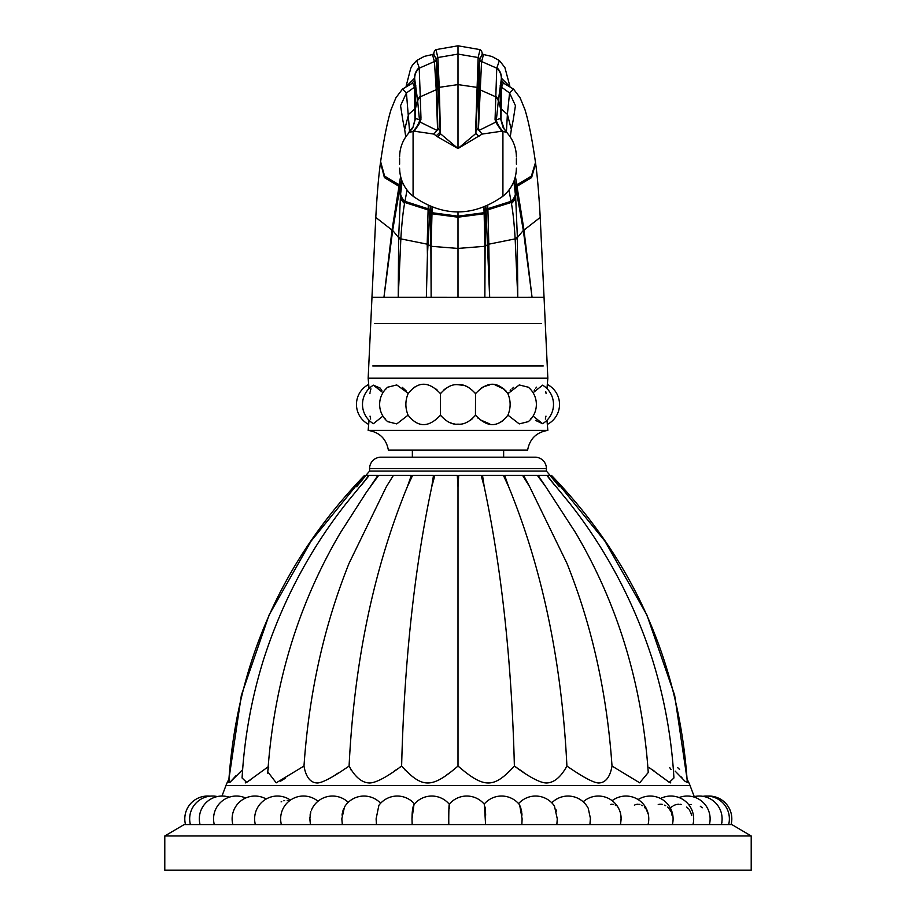 <?xml version="1.0" encoding="UTF-8"?>
<svg xmlns="http://www.w3.org/2000/svg" width="916" height="916" viewBox="0 0 916 916"><rect width="100%" height="100%" fill="white"/><g stroke="black" fill="none" stroke-linecap="round" stroke-linejoin="round"><path stroke-width="1.37" d="M164.788 835.976L164.788 870.2L751.212 870.2L751.212 835.976L164.788 835.976L184.185 824.56L731.815 824.56L751.212 835.976M621.14 817.713L620.453 824.56A22.82 22.82 0 0 0 620.579 824.057L621.163 818.858L620.579 813.66A22.82 22.82 0 0 0 583.194 801.809M590.465 817.335L589.927 824.56L590.511 818.858L588.244 808.278A22.82 22.82 0 0 0 551.798 802.828M518.571 803.63A22.82 22.82 0 0 1 554.443 806.046L557.283 818.858L556.848 824.56M484.175 804.111A22.82 22.82 0 0 1 519.635 804.889L522.12 818.858L521.834 824.56M449.287 804.237L449.241 804.237A22.82 22.82 0 0 1 484.369 804.34L485.583 824.56M449.607 808.027C449.149 801.466 448.863 805.072 448.748 818.858L448.794 824.56M449.264 804.214A22.82 22.82 0 0 0 413.986 804.557L411.982 818.858L412.177 824.56M414.524 803.916A22.82 22.82 0 0 0 378.869 805.382L376.11 818.858L376.465 824.56M380.621 803.263A22.82 22.82 0 0 0 344.496 806.973L341.817 818.858L342.332 824.56M309.826 817.725L310.444 824.56L309.803 818.858L310.833 811.759M721.957 822.339L721.671 823.347M728.655 824.56A22.82 22.82 0 0 0 702.915 796.336A22.82 22.82 0 0 0 694.236 796.599L690.069 785.585A45.651 45.651 0 0 0 687.115 779.298L674.634 695.233L646.891 614.968L604.961 541.196L551.535 475.45C634.044 561.176 679.306 663.47 687.286 782.344L685.225 781.485L675.092 771.077M221.981 796.038L225.931 785.585A45.651 45.651 0 0 1 228.886 779.298L241.366 695.233L269.109 614.968L311.039 541.196L364.465 475.45C281.956 561.176 236.694 663.47 228.714 782.344L230.763 781.497L242.637 769.658M281.086 801.889L281.659 801.615M283.868 800.802L284.624 800.618M287.212 800.355L288.071 800.401M310.513 812.881L310.066 815.148M343.603 808.748L342.595 811.885M342.309 813.259L342.034 815.103M413.219 806.309L412.532 809.721M412.429 810.591L412.2 812.927M412.143 813.706L411.982 818.858M448.955 807.259L448.806 812.045M485.079 807.053L485.285 808.771M485.365 809.721L485.503 811.656M485.56 812.744L485.595 813.534M485.629 814.255L485.652 815.229M520.322 806.149L521.673 811.748M521.811 812.904L521.891 813.786M521.914 814.061L521.994 815.125M556.115 809.847L556.447 811.129M610.377 804.511L611.167 804.317M611.453 804.271L612.048 804.225M612.861 804.271L613.674 804.443M615.289 805.141L616.056 805.668M620.384 812.893L620.579 813.66M620.636 813.935L621.037 816.419M634.387 805.175L635.109 804.832M636.036 804.511L636.975 804.317M637.307 804.271L637.983 804.225M638.944 804.271L639.895 804.443M641.784 805.141L642.666 805.668M644.326 807.053L645.723 808.748M646.33 809.721L647.303 811.725M647.715 812.858L647.956 813.66M658.238 804.511L659.291 804.317M659.657 804.271L660.425 804.225M661.501 804.271L662.566 804.443M664.684 805.141L665.692 805.668M667.558 807.053L669.127 808.748M669.825 809.733L670.901 811.713M671.371 812.858L672.092 815.515M671.268 807.202L672.184 806.481M673.18 805.84L674.199 805.313M674.485 805.187L675.39 804.832M676.523 804.511L677.68 804.317M678.069 804.271L678.928 804.225M680.096 804.271L681.264 804.443M686.702 807.053L688.42 808.748M689.175 809.733L690.355 811.713M690.859 812.858L691.66 815.515M688.969 804.969L691.122 804.408M700.316 806.286L702.286 807.798M235.847 775.852L229.87 782.424M228.737 782.035L228.874 781.394M229.103 780.592L229.504 779.527M250.572 779.745L249.461 780.581M245.809 782.756L245.236 782.917M301.261 767.665L298.421 769.451M285.574 778.073L283.376 779.493M282.139 780.249L280.582 781.13M267.758 773.207L267.77 772.211M370.236 486.762L377.873 475.45L370.236 486.762L378.594 475.45L366.675 491.823L340.328 532.872C298.135 604.48 273.953 684.138 267.793 771.856L267.827 771.387M268.193 769.245L268.686 767.619M349.809 767.688L348.813 766.223M337.832 773.23L335.119 775.005M402.994 767.677L401.62 766.051L399.525 767.493M396.296 769.726L393.823 771.421M351.423 770.539L350.771 769.474M449.103 773.196L446.619 775.005M405.422 770.299L404.609 769.451M462.065 769.417L458 766.051C484.14 788.55 493.678 788.676 514.38 766.051C529.276 777.146 539.936 782.791 546.36 782.985C553.974 782.837 560.821 777.192 566.912 766.051C582.942 777.146 593.499 782.791 598.583 782.985C605.556 782.837 610.045 777.192 612.025 766.051L639.712 782.825L648.242 772.52M550.23 782.47L548.993 782.756M523.757 772.509L514.38 766.051C511.735 662.199 501.682 569.111 484.232 486.762L481.152 475.45L484.232 486.762L482.526 475.45L484.232 486.762M669.756 767.688L670.981 769.44M670.787 782.917L670.191 782.756M669.344 782.378L661.558 776.654M654.356 771.135L651.94 769.44M649.272 767.677L669.31 782.367L673.924 777.97C671.565 737.506 664.398 698.038 652.432 659.543C633.826 601.72 606.14 549.486 569.351 502.85L546.863 475.45M677.748 767.688L679.592 769.451M682.397 778.268L680.943 776.688M547.15 475.45L550.31 479.469L547.15 475.45L550.104 475.45L559.344 486.762M267.793 771.856L276.22 782.837L303.975 766.051C305.944 777.146 310.398 782.791 317.348 782.985C322.421 782.837 333 777.192 349.088 766.051C355.156 777.169 361.992 782.814 369.595 782.985C376.041 782.802 386.724 777.157 401.62 766.051C422.23 788.55 431.757 788.676 458 766.051L458 486.762L457.29 475.45L458 486.762L458.71 475.45L481.152 475.45M369.137 475.45L346.649 502.85C309.86 549.486 282.174 601.72 263.568 659.543C251.602 698.038 244.435 737.506 242.076 777.97L246.679 782.378L268.159 766.784M458.71 475.45L458 486.762M434.848 475.45L431.768 486.762L434.848 475.45L457.29 475.45M401.62 766.051C404.265 662.199 414.318 569.111 431.768 486.762L433.474 475.45L431.768 486.762M412.566 475.45L407.322 486.762L412.566 475.45L433.474 475.45M349.088 766.051C354.194 662.199 373.614 569.111 407.322 486.762L411.33 475.45L407.322 486.762M387.491 484.839L393.376 475.45L411.33 475.45M393.376 475.45L386.334 486.762L349.111 563.203C324.974 623.361 310.135 688.248 304.593 757.853L303.975 766.051M378.594 475.45L392.369 475.45M369.217 475.45L377.873 475.45M365.69 479.469L368.85 475.45L365.69 479.469M356.656 486.762L365.896 475.45L368.85 475.45M360.538 486.201L368.049 476.858M503.434 475.45L508.678 486.762L504.67 475.45L508.678 486.762L503.434 475.45L482.526 475.45M612.025 766.051L611.407 757.853C605.865 688.248 591.026 623.361 566.889 563.203L529.666 486.762L523.631 475.45L529.666 486.762L522.624 475.45L528.486 484.793M537.406 475.45L545.764 486.762L538.127 475.45L545.764 486.762L537.406 475.45L523.631 475.45M547.951 476.858L555.462 486.201M365.885 475.45A549.188 549.188 0 0 1 369.583 471.087L369.583 468.603L546.417 468.603L546.417 471.087L369.583 471.087M550.115 475.45A549.188 549.188 0 0 0 546.417 471.087M538.127 475.45L546.783 475.45M648.207 771.856C642.047 684.138 617.865 604.48 575.672 532.872L545.764 486.762M504.67 475.45L522.624 475.45M566.912 766.051C561.806 662.199 542.386 569.111 508.678 486.762M535.013 457.187L380.987 457.187L535.013 457.187A11.404 11.404 0 0 1 546.417 468.603M380.987 457.187A11.404 11.404 0 0 0 369.583 468.603M412.36 450.065L412.36 457.187M503.64 450.065L503.64 457.187M547.837 430.394C536.49 432.215 529.757 438.775 527.627 450.065L388.373 450.065C386.243 438.775 379.499 432.215 368.163 430.394L547.837 430.394L546.966 420.261M441.352 416.345L440.47 415.154C428.78 427.761 417.982 427.761 408.089 415.154L396.754 423.902L387.674 421.635A22.453 22.453 0 0 1 387.674 387.205L396.754 384.949L407.609 392.884M382.922 416.104L373.407 423.684A22.453 22.453 0 0 1 373.407 385.167L382.842 392.586M369.034 420.261L368.163 430.394M368.255 423.753L368.93 420.788M370.03 416.116L370.19 417.009M370.43 418.154L370.659 419.07M384.869 418.337L385.338 419.059M454.073 423.776L453.18 423.604M451.76 423.238L451.084 423.02M450.798 422.929L450.019 422.642M448.932 422.184L448.038 421.761M474.648 392.495L475.53 393.685C469.587 387.01 463.736 384.022 458 384.72C452.149 384.056 446.31 387.044 440.47 393.685L440.47 415.154C446.413 421.841 452.264 424.829 458 424.131C463.851 424.784 469.69 421.795 475.53 415.154L476.389 416.333M508.414 392.861L507.911 393.685C498.018 381.09 487.22 381.09 475.53 393.685L475.45 415.269M507.911 415.154L519.246 423.902L528.326 421.635A22.453 22.453 0 0 0 528.326 387.205L519.246 384.949L507.911 393.685C510.865 400.842 510.865 407.998 507.911 415.154C498.018 427.761 487.22 427.761 475.53 415.154M533.078 392.746L542.593 385.167A22.453 22.453 0 0 1 542.593 423.684L533.078 416.104M547.745 385.098L546.966 388.59L547.837 378.194L368.163 378.194L369.034 388.59M547.47 422.597L547.837 424.131A22.453 22.453 0 0 0 547.837 384.72M546.108 393.685L545.81 391.808M536.604 387.159L535.62 388.327M534.635 389.747L534.223 390.456M535.539 420.41L542.593 423.684M545.341 419.07L545.57 418.154M545.81 417.009L545.97 416.116M513.693 387.353L512.147 388.544M510.865 389.747L510.201 390.479M530.662 419.059L531.131 418.337M507.911 393.685L507.166 392.495M506.33 391.372L505.414 390.308M504.418 389.323L495.018 384.903M489.705 384.903L483.957 386.598M482.961 387.09L482.102 387.56M481.908 387.686L480.751 388.43M477.373 417.478L478.427 418.543M479.56 419.528L489.808 423.959M499.598 422.654L500.468 422.242M501.384 421.749L502.14 421.291M502.346 421.154L503.365 420.421M472.541 418.601L470.194 420.444M467.046 422.196L466.37 422.494M463.038 423.547L462.328 423.707M408.089 415.154C405.135 407.998 405.135 400.842 408.089 393.685C417.982 381.09 428.78 381.09 440.47 393.685L440.55 393.582M443.459 390.25L445.794 388.407M448.932 386.655L449.687 386.334M458 384.72L462.809 385.247M465.122 385.888L465.752 386.117M467.068 386.655L467.904 387.056M440.47 393.685L439.898 392.895M436.978 389.769L436.314 389.22M414.788 386.999L414.021 387.457M406.006 390.72L402.307 387.353M385.968 388.945L385.51 389.552M381.915 390.697L380.999 389.197M380.209 388.109L373.407 385.167M370.934 388.865L370.671 389.724M370.419 390.743L370.201 391.773M370.018 392.838L369.892 393.685M368.953 388.166L368.805 387.457M368.667 386.85L368.163 384.72A22.453 22.453 0 0 0 368.163 424.131M482.308 53.952L479.709 59.815L478.209 127.908L475.782 131.652L479.56 59.197L482.492 54.124M482.125 53.712L483.545 54.536L481.564 61.601L478.507 128L479.011 130.404L482.182 134.068L458 148.518L440.378 133.679A28.522 15.286 -59.8 0 1 437.814 136.965L433.818 134.068L414.307 131.206L409.418 132.316L413.002 127.267L415.486 118.53L415.772 85.177M495.762 96.088A13.694 12.286 2.9 0 1 498.418 100.176L501.43 78.169L500.514 118.53L502.999 127.267L506.582 132.316L501.693 131.206L495.728 122.149L495.064 119.504L496.758 68.173L499.403 60.571L491.881 56.448L483.545 54.536M504.063 83.264L501.35 80.104M496.804 67.589A13.694 13.591 10.8 0 1 501.43 78.169L508.655 85.417M502.815 82.726L503.331 83.024L501.487 87.375L501.018 119.481L504.361 129.545M513.853 181.448L515.662 196.711L517.345 236.683L517.769 297.345L532.059 297.334L523.906 229.469L515.422 176.479M547.837 378.194L544.047 297.334L532.059 297.334L523.334 230.42L514.437 179.88M535.482 162.498L531.394 176.101L517.151 184.677A2.279 2.118 -13 0 0 516.006 187.024L515.525 195.337A13.694 12.813 171.8 0 1 511.22 202.344L511.437 203.466C512.983 211.928 514.231 223.733 515.158 238.881L517.769 297.345L489.648 297.345L485.858 206.375M517.345 236.683A13.694 10.351 176.7 0 1 515.158 238.881L488.8 244.171L489.648 297.345L431.138 297.334L431.127 246.301L432.157 207.188M485.308 206.604L484.862 297.334L484.873 246.301L458 248.431L458 297.334M487.862 244.595A2.279 1.729 -1.3 0 1 488.8 244.171L487.919 209.947A2.279 2.118 -3.3 0 0 486.19 211.252M515.536 195.451A13.694 12.813 171.6 0 1 511.231 202.459L487.919 209.798A2.279 2.118 -3.2 0 0 486.178 211.104L485.514 212.604A2.279 2.13 177.5 0 1 484.152 213.817L484.873 246.301A2.279 1.763 179.6 0 0 485.663 245.923M508.964 190.047L511.22 202.344M487.919 209.798L487.862 208.825A2.279 2.118 -3.2 0 0 486.11 210.176M515.399 194.1A13.694 12.858 171.3 0 1 511.036 201.325L487.862 208.688A2.279 2.13 -3.1 0 0 486.098 210.027L485.48 211.504A2.279 2.13 177.5 0 1 484.106 212.752L484.152 213.817M487.862 208.688L487.713 205.573M483.843 207.188L484.106 212.752M400.578 176.479L392.094 229.469L383.941 297.334L431.138 297.334L430.692 206.604M428.287 205.573L428.138 208.688A2.279 2.13 -176.9 0 1 429.902 210.027L427.429 255.152L427.2 244.022A2.279 1.729 -178.8 0 1 428.138 244.458L430.337 245.992A2.279 1.763 0.4 0 0 431.127 246.358M428.138 208.688L427.2 244.022M399.01 183.921A2.279 2.118 -167.3 0 1 400.166 186.28L392.666 230.42L398.643 237.588L398.231 297.345L400.842 238.881C401.769 223.733 403.017 211.928 404.563 203.466L404.769 202.459L428.081 209.947A2.279 2.118 -176.7 0 1 429.81 211.252M426.352 297.345L427.429 255.152M392.094 229.469A2.279 1.637 -172.2 0 1 392.666 230.42L383.941 297.334L371.976 297.334L368.163 378.194M433.451 54.17L434.539 50.758L435.936 49.624L458 45.8L458 148.518L437.814 136.965M458 148.518L476.057 133.335L478.965 136.587L475.999 133.381L475.587 131.606L478.141 57.479L480.064 49.624L458 45.8M458 211.997L458 248.431L431.127 246.301A2.279 1.763 0.4 0 1 430.337 245.923M400.796 239.717A13.694 10.271 3.1 0 1 398.643 237.588L400.464 195.451A13.694 12.813 8.4 0 0 404.769 202.459L404.964 201.325L428.138 208.825A2.279 2.118 -176.8 0 1 429.89 210.176M428.081 209.798A2.279 2.118 -176.8 0 1 429.822 211.104L430.486 212.604A2.279 2.13 2.5 0 0 431.848 213.817M400.464 195.451L400.475 195.337A13.694 12.813 8.2 0 0 404.78 202.344M401.563 179.88L399.994 187.024A2.279 2.118 -167 0 0 398.849 184.677L384.606 176.101L380.621 161.674C383.93 138.694 387.422 121.324 391.075 109.554L395.918 97.76L402.433 89.138L406.429 92.974L400.555 105.672L402.731 119.607M435.936 49.624L437.859 57.479L439.256 87.272A2.279 2.027 178.1 0 0 438.306 87.936L440.218 131.652L437.791 127.908L436.291 59.815L433.692 53.952M433.508 54.124L436.44 59.197L438.306 87.936L437.356 89.07A2.279 2.038 -1.7 0 1 436.234 89.825L434.436 61.601L432.455 54.536L424.314 56.38L416.597 60.571L419.196 67.589L420.238 96.088A13.694 12.286 177.1 0 0 417.582 100.176L419.436 119.687L415.486 118.53A2.279 1.901 0.7 0 1 414.982 119.481L414.49 87.169L412.669 83.024L402.433 89.138M439.256 87.272L439.256 87.329A2.279 2.027 178.1 0 0 438.317 87.993M477.683 87.993A2.279 2.027 1.9 0 0 476.744 87.329L458 84.604L439.256 87.329L440.413 131.618A2.279 1.076 178.8 0 0 440.218 131.652L440.378 133.679L440.413 131.858A2.279 1.042 -179.2 0 0 440.241 131.893A28.522 17.415 -47.6 0 1 436.119 135.866M496.346 122.137L501.693 131.206L482.182 134.068L478.919 130.473L495.728 122.149A13.694 2.473 -21.6 0 1 496.346 122.137L496.3 120.557A28.522 26.186 -92.7 0 0 502.918 131.251L502.918 196.23C472.977 217.138 443.023 217.138 413.082 196.23L413.082 131.251A28.522 26.186 -87.3 0 0 419.7 120.557L419.654 122.137L414.307 131.206L420.272 122.149A13.694 2.473 -158.4 0 0 419.654 122.137M507.785 133.667L502.999 127.267M516.395 158.651L516.395 164.182M500.319 107.355A2.279 2.107 178.8 0 0 501.018 108.821L507.395 114.328L506.445 131.16A11.404 7.694 -30.5 0 0 506.617 132.362M495.064 119.504A13.694 8.588 -3.2 0 1 496.3 120.557L498.418 100.176L500.331 107.767A2.279 2.095 178.8 0 0 501.018 109.21M501.018 119.481A2.279 1.901 179.3 0 1 500.514 118.53L496.564 119.687A13.694 9.618 2 0 0 495.029 118.084M476.057 133.335L475.782 131.652A2.279 1.076 1.2 0 0 475.587 131.606M478.507 128A2.279 1.214 -178.6 0 1 478.209 127.908L478.919 130.473M476.744 87.272A2.279 2.027 1.9 0 1 477.694 87.936L478.644 89.07A2.279 2.038 -178.3 0 0 479.766 89.825M478.644 88.955A2.279 2.038 -178.1 0 0 479.766 89.711L495.739 96.821A13.694 12.286 3.6 0 1 498.361 100.84M400.166 186.291L400.601 194.1A13.694 12.858 8.7 0 0 404.964 201.325L407.036 190.047M430.142 206.375L430.52 211.504A2.279 2.13 2.5 0 0 431.894 212.752M400.601 194.1L402.147 181.448M414.65 80.104L411.937 83.264M407.345 85.417L414.57 78.169L417.582 100.176L415.669 107.767A2.279 2.095 1.2 0 1 414.982 109.21M420.238 96.088L420.971 118.084L420.272 122.149L436.989 130.404L433.818 134.068L437.081 130.461L437.493 128L436.234 89.825M437.081 130.461L437.791 127.908A2.279 1.214 -1.4 0 1 437.493 128M420.971 118.084A13.694 9.618 178 0 0 419.436 119.687L419.7 120.557A13.694 8.588 -176.7 0 1 420.936 119.504M413.002 127.267L414.982 119.481M411.639 129.545L412.921 127.141L409.555 131.16A11.404 7.694 -149.5 0 1 409.383 132.362M399.605 164.182L399.605 158.651M415.337 86.47A2.279 2.267 -3.6 0 1 414.49 87.169L406.429 92.974L409.555 131.16L408.215 133.656M437.356 88.955A2.279 2.038 -1.9 0 1 436.234 89.711L420.261 96.821A13.694 12.286 176.4 0 0 417.65 100.84M690.069 785.585L225.931 785.585M543.234 365.976L372.766 365.976M541.402 323.588L374.598 323.588M478.141 57.479A2.279 2.267 6.4 0 1 479.572 59.151L479.709 59.815A2.279 2.267 -173.5 0 0 481.564 61.601M479.721 59.735A2.279 2.267 -173.2 0 0 481.576 61.521L496.758 68.173A13.694 13.591 10.4 0 1 501.327 78.501M501.499 79.452L501.155 81.215M500.663 86.459A2.279 2.267 -176.4 0 0 501.51 87.169L509.571 92.974L515.445 105.672L513.269 119.607M500.651 86.677A2.279 2.267 -176.1 0 0 501.487 87.375M535.379 161.674C532.07 138.694 528.578 121.324 524.925 109.554L520.082 97.76L513.567 89.138L509.571 92.974L507.395 114.328L511.323 129.465L510.269 136.931M516.99 183.921A2.279 2.118 -12.7 0 0 515.834 186.28M517.277 185.295A2.279 2.107 -12.6 0 0 516.132 187.62L515.662 196.711A13.694 12.744 172.2 0 1 511.437 203.466M544.047 297.334L540.211 217.436C538.94 194.398 537.417 176.387 535.62 163.391L531.601 177.601L517.437 186.062A2.279 2.107 -12.4 0 0 516.303 188.364M540.211 217.436L523.986 230.076A2.279 1.626 -7.8 0 0 523.414 231.004M523.906 229.469A2.279 1.637 -7.8 0 0 523.334 230.42L517.357 237.588A13.694 10.271 176.9 0 1 515.204 239.717M488.8 244.022A2.279 1.729 -1.2 0 0 487.862 244.458L485.663 245.992A2.279 1.763 179.6 0 1 484.873 246.358M485.48 211.447A2.279 2.13 177.5 0 1 484.095 212.695L458 216.165L431.905 212.695A2.279 2.13 2.5 0 1 430.52 211.447M485.514 212.546A2.279 2.13 177.4 0 1 484.152 213.76L458 217.195L431.848 213.76A2.279 2.13 2.6 0 1 430.486 212.546M398.655 236.683A13.694 10.351 3.3 0 0 400.842 238.881L427.2 244.171M371.953 297.334L375.789 217.436L392.014 230.076A2.279 1.626 -172.2 0 1 392.586 231.004M380.518 162.51L384.399 177.601L398.563 186.062A2.279 2.107 -167.6 0 1 399.697 188.364M436.44 59.197A2.279 2.267 173.5 0 1 437.859 57.536L458 54.078L478.141 57.536A2.279 2.267 6.5 0 1 479.56 59.197M398.723 185.295A2.279 2.107 -167.4 0 1 399.868 187.62L400.338 196.711A13.694 12.744 7.8 0 0 404.563 203.466M437.859 57.479A2.279 2.267 173.6 0 0 436.428 59.151L436.291 59.815A2.279 2.267 -6.5 0 1 434.436 61.601M419.196 67.589A13.694 13.591 169.2 0 0 414.57 78.169L414.845 81.215M436.279 59.735A2.279 2.267 -6.8 0 1 434.424 61.521L419.242 68.173A13.694 13.591 169.6 0 0 414.673 78.501M415.681 107.355A2.279 2.107 1.2 0 1 414.982 108.821L408.605 114.328L404.677 129.465L405.731 136.931M415.349 86.677A2.279 2.267 -3.9 0 1 414.513 87.375M721.373 824.56A22.82 22.82 0 0 0 693.286 796.84M709.396 824.56A22.82 22.82 0 0 0 679.077 797.573M692.954 824.56A22.82 22.82 0 0 0 660.573 798.489M672.367 824.56A22.82 22.82 0 0 0 638.12 799.553M648.047 824.56A22.82 22.82 0 0 0 612.151 800.687M317.989 801.248A22.82 22.82 0 0 0 281.372 824.56M290.452 800.115A22.82 22.82 0 0 0 255.346 824.56M266.19 799.004A22.82 22.82 0 0 0 232.847 824.56M245.66 798.008A22.82 22.82 0 0 0 214.287 824.56M229.263 797.183A22.82 22.82 0 0 0 200.043 824.56M217.31 796.554A22.82 22.82 0 0 0 190.391 824.56M184.792 818.858A22.82 22.82 0 0 1 210.05 796.176A22.82 22.82 0 0 0 185.513 824.56M731.094 824.56A22.82 22.82 0 0 0 707.782 796.073M348.24 802.336A22.82 22.82 0 0 0 311.383 810.225M503.331 83.024L513.567 89.138M375.789 217.436C377.06 194.398 378.583 176.387 380.38 163.391L380.621 161.674M482.549 54.17L481.461 50.758L480.064 49.624M509.88 86.196L504.876 67.486L499.403 60.571M500.319 107.012L500.228 85.177M513.384 119.229L511.323 129.465M506.582 132.316C512.994 139.301 516.269 147.522 516.395 156.991M502.918 196.23C511.655 188.925 516.143 179.57 516.395 168.178M415.681 107.012L414.501 79.452M416.597 60.571L412.395 65.173L410.666 68.494L406.12 86.196M433.875 53.712L432.455 54.536M413.082 196.23C404.345 188.925 399.857 179.57 399.605 168.178M409.418 132.316C403.006 139.301 399.731 147.522 399.605 156.991M402.616 119.229L404.677 129.465"/></g></svg>
